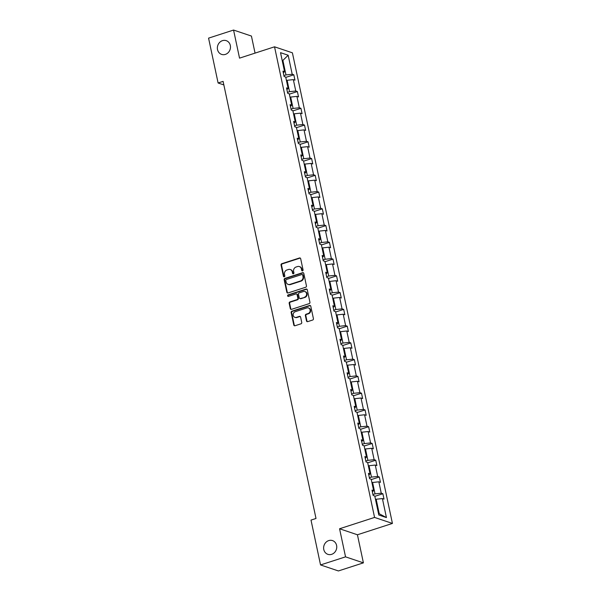 <?xml version="1.0" encoding="UTF-8"?>
<svg xmlns="http://www.w3.org/2000/svg" width="601" height="601" viewBox="0 0 601 601"><rect width="100%" height="100%" fill="white"/><g stroke="black" fill="none" stroke-linecap="round" stroke-linejoin="round"><path stroke-width="0.9" d="M328.724 540.592A7.257 6.483 -71.4 0 0 323.639 547.466A7.257 6.483 -71.4 0 0 327.876 554.34A7.257 6.483 -71.4 0 0 331.647 554.34A7.257 6.483 -71.4 0 0 336.74 547.466A7.257 6.483 -71.4 0 0 332.503 540.592A7.257 6.483 -71.4 0 0 328.724 540.592M222.46 40.65A7.257 6.483 -71.4 0 0 217.374 47.524A7.257 6.483 -71.4 0 0 221.611 54.398A7.257 6.483 -71.4 0 0 225.383 54.398A7.257 6.483 -71.4 0 0 230.468 47.524A7.257 6.483 -71.4 0 0 226.239 40.65A7.257 6.483 -71.4 0 0 222.46 40.65M302.528 270.878A0.781 0.699 -71.4 0 0 303.062 269.917L300.68 258.715A1.112 0.992 -71.4 0 0 299.471 257.979L281.801 263.696A1.112 0.992 -71.4 0 0 281.05 265.071L283.432 276.272A0.781 0.699 -71.4 0 0 284.273 276.791A0.781 0.699 -71.4 0 0 284.806 275.829L284.498 274.379A3.561 3.178 -71.4 0 1 286.917 269.984L288.39 269.511A3.561 3.178 -71.4 0 1 290.245 269.511A3.561 3.178 -71.4 0 1 292.251 271.87L292.559 273.32A0.781 0.699 -71.4 0 0 293.934 272.877L293.626 271.427A3.561 3.178 -71.4 0 1 296.045 267.032L297.518 266.559A3.561 3.178 -71.4 0 1 299.373 266.559A3.561 3.178 -71.4 0 1 301.379 268.91L301.687 270.36A0.781 0.699 -71.4 0 0 302.528 270.878M306.502 320.896A1.112 0.992 -71.4 0 0 307.704 321.633L312.663 320.032A1.112 0.992 -71.4 0 0 313.421 318.658L310.777 306.217A1.112 0.992 -71.4 0 0 309.568 305.481L291.898 311.198A1.112 0.992 -71.4 0 0 291.147 312.573L293.791 325.013A1.112 0.992 -71.4 0 0 294.993 325.75L300.981 323.811A1.112 0.992 -71.4 0 0 301.74 322.436L300.605 317.118A1.112 0.992 -71.4 0 0 299.403 316.381L296.436 317.343A2.975 2.659 -71.4 0 1 293.145 314.518A2.975 2.659 -71.4 0 1 295.234 311.701L306.863 307.93A2.975 2.659 -71.4 0 1 310.154 310.755A2.975 2.659 -71.4 0 1 308.065 313.572L306.127 314.203A1.112 0.992 -71.4 0 0 305.368 315.578L306.502 320.896L306.983 321.062A1.112 0.992 -71.4 0 0 307.381 321.685M339.573 528.76L345.545 556.849L320.543 564.94L338.408 570.95L363.402 562.859L357.43 534.77L392.43 523.433L374.566 517.423L339.573 528.76L357.43 534.77M255.057 53.121L251.428 36.06L233.564 30.05L239.536 58.139L274.537 46.81L374.566 517.423M233.564 30.05L208.57 38.141L218.103 82.991L223.857 84.929M320.543 564.94L311.01 520.09L316.006 518.475L223.099 81.375L218.103 82.991M305.691 287.24A1.112 0.992 -71.4 0 0 306.45 285.866L303.805 273.425A1.112 0.992 -71.4 0 0 302.596 272.689L284.934 278.406A1.112 0.992 -71.4 0 0 284.175 279.781L286.82 292.221A1.112 0.992 -71.4 0 0 288.022 292.957L305.691 287.24M307.291 289.817L309.936 302.265A1.112 0.992 -71.4 0 1 309.177 303.633L291.508 309.357A1.112 0.992 -71.4 0 1 290.306 308.621L289.171 303.295A1.112 0.992 -71.4 0 1 289.93 301.92L297.097 299.599A1.112 0.992 -71.4 0 0 297.856 298.231L297.104 294.693A1.112 0.992 -71.4 0 0 295.895 293.957L288.435 296.376A0.781 0.699 -71.4 0 1 288.119 294.896L306.082 289.081A1.112 0.992 -71.4 0 1 307.291 289.817M345.545 556.849L363.402 562.859M374.836 496.336L382.867 493.737L384.009 499.108L382.394 498.567L386.435 517.581L378.81 515.012L374.769 495.998L373.146 495.457A3.005 0.744 168 0 0 373.146 495.434L372.004 490.085L373.627 490.626L371.208 479.237L369.585 478.697L368.443 473.325L370.066 473.873L367.639 462.485L366.024 461.936L364.882 456.565L366.497 457.113L364.078 445.724L362.463 445.183L361.321 439.812L362.936 440.353L360.517 428.971L358.902 428.423L357.76 423.051L359.375 423.6L356.956 412.211L355.341 411.662A3.005 0.744 168 0 0 355.334 411.64L354.199 406.291L355.815 406.839L353.396 395.45L351.78 394.91A3.005 0.744 168 0 0 351.773 394.887L350.638 389.538L352.254 390.079L349.835 378.698L348.212 378.149A3.005 0.744 168 0 0 348.212 378.127L347.07 372.778L348.693 373.326L346.274 361.937L344.651 361.389L343.509 356.017L345.132 356.566L342.705 345.177L341.09 344.636L339.948 339.264L341.563 339.805L339.144 328.424L337.529 327.876L336.387 322.504L338.002 323.053L335.583 311.664L333.968 311.115L332.826 305.751L334.441 306.292L332.022 294.903L330.407 294.362L329.265 288.991L330.881 289.532L328.462 278.15L326.846 277.602A3.005 0.744 168 0 0 326.839 277.579L325.704 272.23L327.32 272.779L324.901 261.39L323.278 260.842L322.136 255.478L323.759 256.018L321.34 244.63L319.717 244.089A3.005 0.744 168 0 0 319.717 244.066L318.575 238.717L320.198 239.258L317.771 227.877L316.156 227.328L315.014 221.957L316.629 222.505L314.21 211.116L312.595 210.575L311.453 205.204L313.068 205.745L310.649 194.356L309.034 193.815L307.892 188.444L309.507 188.984L307.088 177.603L305.473 177.055L304.331 171.683L305.947 172.232L303.528 160.843L301.912 160.279A3.005 0.744 168 0 0 301.905 160.272M392.43 523.433L292.402 52.82L274.537 46.81M301.131 156.651L302.386 155.471L300.77 154.93L301.912 160.302M302.386 155.471L299.967 144.082L298.344 143.541A3.005 0.744 168 0 0 298.344 143.519L297.202 138.17L298.825 138.711L296.406 127.329L294.783 126.781A3.005 0.744 168 0 0 294.783 126.758L293.641 121.41L295.264 121.958L292.837 110.569L291.222 110.028A3.005 0.744 168 0 0 291.215 109.998M290.448 106.377L291.695 105.198L290.08 104.657L291.26 110.036M291.695 105.198L289.276 93.809L287.661 93.268L286.519 87.896L288.134 88.437L285.715 77.056L284.1 76.507L282.958 71.136L284.574 71.684L280.532 52.67L288.164 55.232L292.206 74.246L293.821 74.794L294.963 80.166L293.341 79.617L295.767 91.006L297.382 91.547L298.524 96.919L296.909 96.378L299.328 107.767L300.943 108.308L302.085 113.679L300.47 113.138L302.889 124.52L304.504 125.068L305.646 130.44L304.031 129.891L306.45 141.28L308.065 141.821L309.207 147.192L307.592 146.652L310.011 158.04L311.626 158.581L312.768 163.953L311.153 163.412L313.572 174.793L315.194 175.342L316.336 180.713L314.714 180.165L317.133 191.554L318.755 192.095L319.897 197.466L318.275 196.925L320.701 208.314L322.316 208.855L323.458 214.226L321.843 213.686L324.262 225.067L325.877 225.615L327.019 230.987L325.404 230.438L327.823 241.827L329.438 242.368L330.58 247.74L328.965 247.199L331.384 258.588L332.999 259.129L334.141 264.5L332.526 263.959L334.945 275.341L336.56 275.889L337.702 281.26L336.087 280.712L338.506 292.101L340.128 292.642L341.27 298.013L339.648 297.472L342.067 308.861L343.689 309.402L344.831 314.774L343.209 314.233L345.635 325.614L347.25 326.163L348.392 331.534L346.777 330.986L349.196 342.375L350.811 342.916L351.953 348.287L350.338 347.746L352.757 359.135L354.372 359.676L355.514 365.047L353.899 364.506L356.318 375.888L357.933 376.436L359.075 381.808L357.46 381.259L359.879 392.648L361.494 393.189L362.636 398.561L361.021 398.02L363.44 409.409L365.062 409.95L366.204 415.321L364.582 414.773L367.001 426.162L368.623 426.71L369.765 432.081L368.143 431.533L370.569 442.922L372.184 443.463L373.326 448.834L371.711 448.293L374.13 459.675L375.745 460.223L376.887 465.595L375.272 465.046L377.691 476.435L379.306 476.984L380.448 482.355L378.833 481.807L381.252 493.196L382.867 493.737M371.936 482.701L372.605 482.483L375.024 493.872L372.958 494.54M375.024 493.872L381.252 493.196M372.605 482.483L378.833 481.807M372.372 491.806L373.627 490.626M368.375 465.94L369.044 465.73L371.463 477.111L369.39 477.787M371.463 477.111L377.691 476.435M369.044 465.73L375.272 465.046M368.811 475.045L370.066 473.873M364.815 449.187L365.483 448.97L367.902 460.358L365.829 461.027M367.902 460.358L374.13 459.675M365.483 448.97L371.711 448.293M365.25 458.285L366.497 457.113M361.254 432.427L361.915 432.209L364.341 443.598L362.268 444.267M364.341 443.598L370.569 442.922M361.915 432.209L368.143 431.533M361.689 441.532L362.936 440.353M357.693 415.667L358.354 415.456L360.78 426.838L358.707 427.514M360.78 426.838L367.001 426.162M358.354 415.456L364.582 414.773M358.128 424.772L359.375 423.6M354.132 398.914L354.793 398.696L357.212 410.085L355.146 410.753M357.212 410.085L363.44 409.409M354.793 398.696L361.021 398.02M354.56 408.011L355.815 406.839M350.571 382.153L351.232 381.935L353.651 393.324L351.585 393.993M353.651 393.324L359.879 392.648M351.232 381.935L357.46 381.259M350.999 391.259L352.254 390.079M347.002 365.393L347.671 365.183L350.09 376.564L348.024 377.24M350.09 376.564L356.318 375.888M347.671 365.183L353.899 364.506M347.438 374.498L348.693 373.326M343.441 348.64L344.11 348.422L346.529 359.811L344.456 360.48M346.529 359.811L352.757 359.135M344.11 348.422L350.338 347.746M343.877 357.745L345.132 356.566M339.881 331.88L340.549 331.662L342.968 343.051L340.895 343.719M342.968 343.051L349.196 342.375M340.549 331.662L346.777 330.986M340.316 340.985L341.563 339.805M336.32 315.119L336.988 314.909L339.407 326.29L337.334 326.967M339.407 326.29L345.635 325.614M336.988 314.909L343.209 314.233M336.755 324.224L338.002 323.053M332.759 298.366L333.42 298.149L335.846 309.538L333.773 310.206M335.846 309.538L342.067 308.861M333.42 298.149L339.648 297.472M333.194 307.472L334.441 306.292M329.198 281.606L329.859 281.388L332.278 292.777L330.212 293.446M332.278 292.777L338.506 292.101M329.859 281.388L336.087 280.712M329.626 290.711L330.881 289.532M325.637 264.846L326.298 264.635L328.717 276.017L326.651 276.693M328.717 276.017L334.945 275.341M326.298 264.635L332.526 263.959M326.065 273.951L327.32 272.779M322.068 248.093L322.737 247.875L325.156 259.264L323.09 259.933M325.156 259.264L331.384 258.588M322.737 247.875L328.965 247.199M322.504 257.198L323.759 256.018M318.507 231.332L319.176 231.115L321.595 242.504L319.522 243.172M321.595 242.504L327.823 241.827M319.176 231.115L325.404 230.438M318.943 240.438L320.198 239.258M314.947 214.572L315.615 214.362L318.034 225.743L315.961 226.419M318.034 225.743L324.262 225.067M315.615 214.362L321.843 213.686M315.382 223.677L316.629 222.505M311.386 197.819L312.054 197.601L314.473 208.99L312.4 209.659M314.473 208.99L320.701 208.314M312.054 197.601L318.275 196.925M311.821 206.924L313.068 205.745M307.825 181.059L308.486 180.841L310.912 192.23L308.839 192.898M310.912 192.23L317.133 191.554M308.486 180.841L314.714 180.165M308.26 190.164L309.507 188.984M304.264 164.298L304.925 164.088L307.344 175.469L305.278 176.146M307.344 175.469L313.572 174.793M304.925 164.088L311.153 163.412M304.692 173.404L305.947 172.232M300.703 147.546L301.364 147.328L303.783 158.717L301.717 159.385M303.783 158.717L310.011 158.04M301.364 147.328L307.592 146.652M297.134 130.785L297.803 130.567L300.222 141.956L298.156 142.625M300.222 141.956L306.45 141.28M297.803 130.567L304.031 129.891M297.57 139.89L298.825 138.711M293.573 114.025L294.242 113.814L296.661 125.196L294.588 125.872M296.661 125.196L302.889 124.52M294.242 113.814L300.47 113.138M294.009 123.13L295.264 121.958M290.013 97.272L290.681 97.054L293.1 108.443L291.027 109.112M293.1 108.443L299.328 107.767M290.681 97.054L296.909 96.378M286.452 80.511L287.12 80.294L289.539 91.683L287.466 92.351M289.539 91.683L295.767 91.006M287.12 80.294L293.341 79.617M286.887 89.617L288.134 88.437M282.23 60.641L282.891 60.423L285.978 74.93L283.905 75.598M285.978 74.93L292.206 74.246M288.164 55.232L282.891 60.423L282.124 60.168M378.48 513.487L379.246 513.742L376.166 499.243L375.505 499.461M283.326 72.856L284.574 71.684M376.166 499.243L382.394 498.567M386.435 517.581L379.246 513.742M285.791 77.394L293.821 74.794M289.351 94.154L297.382 91.547M292.912 110.907L300.943 108.308M296.473 127.667L304.504 125.068M300.034 144.42L308.065 141.821M303.595 161.181L311.626 158.581M307.164 177.941L315.194 175.342M310.725 194.694L318.755 192.095M314.285 211.454L322.316 208.855M317.846 228.215L325.877 225.615M321.407 244.968L329.438 242.368M324.968 261.728L332.999 259.129M328.529 278.488L336.56 275.889M332.098 295.241L340.128 292.642M335.659 312.002L343.689 309.402M339.219 328.762L347.25 326.163M342.78 345.515L350.811 342.916M346.341 362.275L354.372 359.676M349.902 379.036L357.933 376.436M353.463 395.789L361.494 393.189M357.032 412.549L365.062 409.95M360.592 429.309L368.623 426.71M364.153 446.062L372.184 443.463M367.714 462.823L375.745 460.223M371.275 479.583L379.306 476.984M302.386 270.908A0.781 0.699 -71.4 0 1 302.168 270.525L301.86 269.075A3.561 3.178 -71.4 0 0 299.854 266.716L299.373 266.559M290.245 269.511L290.726 269.676A3.561 3.178 -71.4 0 1 292.732 272.028L293.04 273.478A0.781 0.699 -71.4 0 0 293.258 273.861M300.282 258.092A1.112 0.992 -71.4 0 0 299.952 258.145L282.29 263.862A1.112 0.992 -71.4 0 0 281.531 265.229L283.912 276.437A0.781 0.699 -71.4 0 0 284.123 276.821M303.407 272.801A1.112 0.992 -71.4 0 0 303.084 272.846L285.415 278.571A1.112 0.992 -71.4 0 0 284.656 279.938L287.301 292.386A1.112 0.992 -71.4 0 0 287.699 293.003M302.679 275.025A0.781 0.699 -71.4 0 0 301.83 274.514L286.324 279.533A0.781 0.699 -71.4 0 0 285.798 280.494L286.121 282.019A3.561 3.178 -71.4 0 0 288.127 284.378A3.561 3.178 -71.4 0 0 289.975 284.378L300.575 280.945A3.561 3.178 -71.4 0 0 303.002 276.558L302.679 275.025L303.159 275.19A0.781 0.699 -71.4 0 0 302.724 274.672L302.235 274.514M288.127 284.378L288.608 284.543A3.561 3.178 -71.4 0 0 290.463 284.543L289.975 284.378M303.159 275.19L303.482 276.723A3.561 3.178 -71.4 0 1 301.063 281.11L290.463 284.543M296.473 293.957L296.954 294.122A1.112 0.992 -71.4 0 1 297.585 294.858L298.336 298.389A1.112 0.992 -71.4 0 1 297.578 299.764L290.411 302.085A1.112 0.992 -71.4 0 0 289.652 303.452L290.786 308.779A1.112 0.992 -71.4 0 0 291.185 309.402M306.893 289.201A1.112 0.992 -71.4 0 0 306.57 289.246L288.608 295.061A0.781 0.699 -71.4 0 0 288.292 296.406M304.527 297.195A2.975 2.659 -71.4 0 0 304.88 291.553A2.975 2.659 -71.4 0 0 303.332 291.553L299.23 292.882A1.112 0.992 -71.4 0 0 298.472 294.25L299.223 297.78A1.112 0.992 -71.4 0 0 300.432 298.524L305.015 297.36A2.975 2.659 -71.4 0 0 305.361 291.718L304.88 291.553M299.854 298.524L300.335 298.682A1.112 0.992 -71.4 0 0 300.913 298.682L300.432 298.524M305.015 297.36L300.913 298.682M308.411 307.93L308.899 308.095A2.975 2.659 -71.4 0 1 308.546 313.737L306.608 314.361A1.112 0.992 -71.4 0 0 305.849 315.735L306.983 321.062M294.881 317.343L295.369 317.501A2.975 2.659 -71.4 0 0 296.917 317.501L296.436 317.343M300.207 316.494A1.112 0.992 -71.4 0 0 299.884 316.539L296.917 317.501M310.379 305.593A1.112 0.992 -71.4 0 0 310.048 305.646L292.386 311.363A1.112 0.992 -71.4 0 0 291.628 312.73L294.272 325.179A1.112 0.992 -71.4 0 0 294.67 325.795M301.86 269.075L301.379 268.91M293.04 273.478L292.559 273.32M292.732 272.028L292.251 271.87M283.912 276.437L283.432 276.272M281.531 265.229L281.05 265.071M282.29 263.862L281.801 263.696M299.952 258.145L299.471 257.979M302.168 270.525L301.687 270.36M287.301 292.386L286.82 292.221M284.656 279.938L284.175 279.781M285.415 278.571L284.934 278.406M303.084 272.846L302.596 272.689M301.063 281.11L300.575 280.945M303.482 276.723L303.002 276.558M290.786 308.779L290.306 308.621M289.652 303.452L289.171 303.295M290.411 302.085L289.93 301.92M297.578 299.764L297.097 299.599M298.336 298.389L297.856 298.231M297.585 294.858L297.104 294.693M288.608 295.061L288.119 294.896M306.57 289.246L306.082 289.081M305.849 315.735L305.368 315.578M306.608 314.361L306.127 314.203M308.546 313.737L308.065 313.572M299.884 316.539L299.403 316.381M294.272 325.179L293.791 325.013M291.628 312.73L291.147 312.573M292.386 311.363L291.898 311.198M310.048 305.646L309.568 305.481"/></g></svg>

